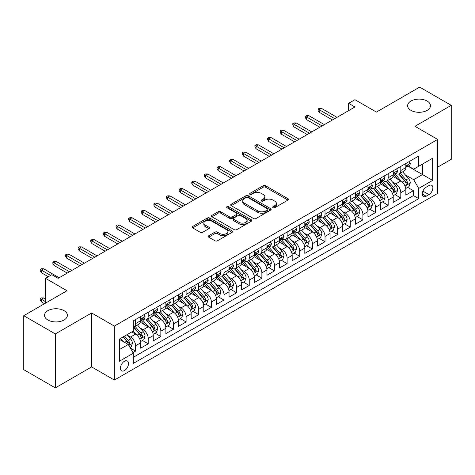 <?xml version="1.0" encoding="UTF-8"?>
<svg xmlns="http://www.w3.org/2000/svg" width="475" height="475" viewBox="0 0 475 475"><rect width="100%" height="100%" fill="white"/><g stroke="black" fill="none" stroke-linecap="round" stroke-linejoin="round"><path stroke-width="0.71" d="M273.024 207.7A1.229 0.707 0 0 0 274.758 207.7L287.933 200.094A1.752 1.009 0 0 0 288.444 199.381A1.752 1.009 0 0 0 287.933 198.663L265.614 185.778A1.752 1.009 0 0 0 263.138 185.778L249.969 193.384A1.229 0.707 0 0 0 249.607 193.883A1.229 0.707 0 0 0 249.969 194.388A1.229 0.707 0 0 0 251.703 194.388L253.407 193.402A5.611 3.236 0 0 1 261.339 193.402L263.197 194.477A5.611 3.236 0 0 1 264.842 196.769A5.611 3.236 0 0 1 263.197 199.055L261.493 200.04A1.229 0.707 0 0 0 261.137 200.539A1.229 0.707 0 0 0 261.493 201.044A1.229 0.707 0 0 0 263.233 201.044L264.937 200.058A5.611 3.236 0 0 1 272.87 200.058L274.728 201.133A5.611 3.236 0 0 1 276.373 203.425A5.611 3.236 0 0 1 274.728 205.711L273.024 206.696A1.229 0.707 0 0 0 272.662 207.195A1.229 0.707 0 0 0 273.024 207.7L273.024 206.696M64.036 310.668A11.43 6.597 0 0 0 51.579 309.237A11.43 6.597 0 0 0 44.525 315.335A11.43 6.597 0 0 0 47.874 320.002A11.43 6.597 0 0 0 60.331 321.433A11.43 6.597 0 0 0 67.385 315.335A11.43 6.597 0 0 0 64.036 310.668M427.126 101.038A11.43 6.597 0 0 0 414.669 99.607A11.43 6.597 0 0 0 407.615 105.705A11.43 6.597 0 0 0 410.964 110.372A11.43 6.597 0 0 0 423.421 111.803A11.43 6.597 0 0 0 430.475 105.705A11.43 6.597 0 0 0 427.126 101.038M124.468 370.571A5.718 3.301 120 0 0 128.202 365.53A5.718 3.301 120 0 0 127.324 360.952A5.718 3.301 120 0 0 124.468 361.238A5.718 3.301 120 0 0 120.733 366.272A5.718 3.301 120 0 0 121.612 370.85A5.718 3.301 120 0 0 124.468 370.571M208.715 235.737A1.752 1.009 0 0 0 208.204 236.455A1.752 1.009 0 0 0 208.715 237.167L214.979 240.783A1.752 1.009 0 0 0 217.455 240.783L232.085 232.334A1.752 1.009 0 0 0 232.596 231.622A1.752 1.009 0 0 0 232.085 230.903L209.772 218.025A1.752 1.009 0 0 0 207.29 218.025L192.666 226.468A1.752 1.009 0 0 0 192.149 227.187A1.752 1.009 0 0 0 192.666 227.899L200.224 232.263A1.752 1.009 0 0 0 202.706 232.263L208.964 228.653A1.752 1.009 0 0 0 209.481 227.935A1.752 1.009 0 0 0 208.964 227.222L205.218 225.055A4.691 2.707 0 0 1 203.84 223.137A4.691 2.707 0 0 1 206.738 220.638A4.691 2.707 0 0 1 211.85 221.225L226.539 229.704A4.691 2.707 0 0 1 227.911 231.622A4.691 2.707 0 0 1 225.013 234.122A4.691 2.707 0 0 1 219.907 233.534L217.455 232.121A1.752 1.009 0 0 0 214.979 232.121L208.715 235.737L208.715 237.167M437.671 167.141L451.25 159.297L451.25 105.343L419.674 87.115L376.42 112.088L354.95 99.691L348.638 103.336L354.95 106.982L58.164 278.332L51.852 274.687L45.535 278.332L45.535 303.121M55.326 333.931L55.326 387.885L91.633 366.926L91.633 312.966L55.326 333.931L23.75 315.703L67.005 290.73L45.535 278.332M91.633 312.966L114.362 326.093L437.671 139.43L437.671 193.384L114.362 380.048L114.362 326.093M451.25 105.343L414.942 126.302L437.671 139.43M253.531 218.524A1.752 1.009 0 0 0 256.007 218.524L270.637 210.081A1.752 1.009 0 0 0 271.154 209.362A1.752 1.009 0 0 0 270.637 208.65L248.324 195.765A1.752 1.009 0 0 0 245.842 195.765L231.218 204.208A1.752 1.009 0 0 0 230.702 204.927A1.752 1.009 0 0 0 231.218 205.639L253.531 218.524M227.43 207.967A1.229 0.707 0 0 1 228.677 208.139L228.677 206.678L251.358 219.777A1.752 1.009 0 0 1 251.875 220.489A1.752 1.009 0 0 1 251.358 221.208L236.734 229.651A1.752 1.009 0 0 1 234.252 229.651L211.939 216.772L211.939 215.341A1.752 1.009 0 0 0 211.428 216.054A1.752 1.009 0 0 0 211.939 216.772M211.939 215.341L218.203 211.725A1.752 1.009 0 0 1 220.679 211.725L229.728 216.95A1.752 1.009 0 0 0 232.21 216.95L236.36 214.552A1.752 1.009 0 0 0 236.877 213.833A1.752 1.009 0 0 0 236.36 213.121L226.937 207.682A1.229 0.707 0 0 1 226.581 207.177A1.229 0.707 0 0 1 227.341 206.524A1.229 0.707 0 0 1 228.677 206.678M55.326 387.885L23.75 369.657L23.75 315.703M132.964 352.616L135.583 351.102L130.34 348.074M127.359 335.196L130.53 337.03A7.143 4.127 60 0 1 135.583 345.776L140.636 342.861L140.636 348.187L148.212 343.811L142.464 340.492M139.988 327.904L143.159 329.739A7.143 4.127 60 0 1 148.212 338.485L153.265 335.57L153.265 340.896L160.841 336.52L155.093 333.201M152.618 320.613L155.788 322.448A7.143 4.127 60 0 1 160.841 331.194L165.894 328.278L165.894 333.598L173.47 329.228L167.723 325.909M165.247 313.322L168.417 315.157A7.143 4.127 60 0 1 173.47 323.902L178.523 320.987L178.523 326.307L186.099 321.937L180.352 318.618M177.876 306.031L181.046 307.865A7.143 4.127 60 0 1 186.099 316.611L191.152 313.696L191.152 319.016L198.728 314.646L192.981 311.327M190.505 298.739L193.675 300.568A7.143 4.127 60 0 1 198.728 309.32L203.781 306.405L203.781 311.725L211.357 307.355L205.61 304.036M203.134 291.448L206.304 293.277A7.143 4.127 60 0 1 211.357 302.029L216.41 299.113L216.41 304.433L223.986 300.063L218.239 296.744M215.763 284.157L218.933 285.986A7.143 4.127 60 0 1 223.986 294.738L229.039 291.822L229.039 297.142L236.615 292.772L230.868 289.453M228.392 276.866L231.562 278.694A7.143 4.127 60 0 1 236.615 287.446L241.668 284.531L241.668 289.851L249.244 285.475L243.497 282.162M241.021 269.574L244.192 271.403A7.143 4.127 60 0 1 249.244 280.155L254.297 277.24L254.297 282.56L261.873 278.184L256.126 274.871M253.65 262.283L256.821 264.112A7.143 4.127 60 0 1 261.873 272.864L266.926 269.948L266.926 275.268L274.502 270.892L268.755 267.579M266.279 254.992L269.45 256.821A7.143 4.127 60 0 1 274.502 265.572L279.555 262.657L279.555 267.977L287.132 263.601L281.384 260.288M278.908 247.701L282.079 249.529A7.143 4.127 60 0 1 287.132 258.281L292.184 255.366L292.184 260.686L299.761 256.31L294.013 252.997M291.537 240.409L294.708 242.238A7.143 4.127 60 0 1 299.761 250.99L304.813 248.075L304.813 253.395L312.39 249.019L306.642 245.706M304.166 233.118L307.337 234.947A7.143 4.127 60 0 1 312.39 243.699L317.442 240.783L317.442 246.103L325.019 241.727L319.277 238.414M316.795 225.827L319.972 227.656A7.143 4.127 60 0 1 325.019 236.408L330.072 233.492L330.072 238.812L337.648 234.436L331.906 231.123M329.424 218.536L332.601 220.364A7.143 4.127 60 0 1 337.648 229.116L342.701 226.201L342.701 231.521L350.277 227.145L344.535 223.826M342.059 211.244L345.23 213.073A7.143 4.127 60 0 1 350.277 221.825L355.33 218.91L355.33 224.23L362.906 219.854L357.164 216.535M354.688 203.953L357.859 205.782A7.143 4.127 60 0 1 362.906 214.534L367.959 211.618L367.959 216.938L375.535 212.562L369.793 209.243M367.317 196.662L370.488 198.491A7.143 4.127 60 0 1 375.535 207.243L380.588 204.321L380.588 209.647L388.164 205.271L382.423 201.952M379.947 189.371L383.117 191.199A7.143 4.127 60 0 1 388.164 199.951L393.217 197.03L393.217 202.356L400.799 197.98L400.799 192.66A7.143 4.127 -120 0 0 395.746 183.908L392.576 182.079M395.052 194.661L400.799 197.98M140.636 342.861A7.143 4.127 -120 0 0 135.583 334.109L131.795 331.924M153.265 335.57A7.143 4.127 -120 0 0 148.212 326.818L140.398 322.311M165.894 328.278A7.143 4.127 -120 0 0 160.841 319.527L153.033 315.02M178.523 320.987A7.143 4.127 -120 0 0 173.47 312.235L165.662 307.729M191.152 313.696A7.143 4.127 -120 0 0 186.099 304.944L178.291 300.438M203.781 306.405A7.143 4.127 -120 0 0 198.728 297.653L190.92 293.146M216.41 299.113A7.143 4.127 -120 0 0 211.357 290.362L203.549 285.855M229.039 291.822A7.143 4.127 -120 0 0 223.986 283.07L216.178 278.564M241.668 284.531A7.143 4.127 -120 0 0 236.615 275.779L228.808 271.272M254.297 277.24A7.143 4.127 -120 0 0 249.244 268.488L241.437 263.981M266.926 269.948A7.143 4.127 -120 0 0 261.873 261.197L254.066 256.69M279.555 262.657A7.143 4.127 -120 0 0 274.502 253.905L266.695 249.399M292.184 255.366A7.143 4.127 -120 0 0 287.132 246.614L279.324 242.107M304.813 248.075A7.143 4.127 -120 0 0 299.761 239.323L291.953 234.816M317.442 240.783A7.143 4.127 -120 0 0 312.39 232.032L304.582 227.525M330.072 233.492A7.143 4.127 -120 0 0 325.019 224.74L317.211 220.234M342.701 226.201A7.143 4.127 -120 0 0 337.648 217.449L329.84 212.937M355.33 218.91A7.143 4.127 -120 0 0 350.277 210.158L342.469 205.645M367.959 211.618A7.143 4.127 -120 0 0 362.906 202.867L355.098 198.354M380.588 204.321A7.143 4.127 -120 0 0 375.535 195.575L367.727 191.063M393.217 197.03A7.143 4.127 -120 0 0 388.164 188.284L380.356 183.772M428.961 185.583L426.182 187.192A5.54 3.194 120 0 0 422.566 192.066A5.54 3.194 120 0 0 423.415 196.507A5.54 3.194 120 0 0 426.182 196.228L428.961 194.625A5.54 3.194 120 0 0 432.577 189.751A5.54 3.194 120 0 0 431.728 185.309A5.54 3.194 120 0 0 428.961 185.583M119.415 349.57L128.256 344.464L133.309 353.216L133.309 363.423L418.73 198.639L418.73 188.427L413.678 179.681L405.205 174.788M133.309 353.216L119.415 361.238L119.415 339.067L133.309 331.051L133.309 320.839L418.73 156.055L418.73 166.262L432.624 158.24L432.624 180.411L418.73 188.427M143.094 319.2L143.159 319.236A7.143 4.127 60 0 0 146.733 319.592L151.786 316.677A7.143 4.127 -120 0 0 153.265 313.405L153.265 309.32M155.723 311.909L155.788 311.944A7.143 4.127 60 0 0 159.362 312.301L164.415 309.385A7.143 4.127 -120 0 0 165.894 306.114L165.894 302.029M168.352 304.617L168.417 304.653A7.143 4.127 60 0 0 171.992 305.009L177.044 302.094A7.143 4.127 -120 0 0 178.523 298.822L178.523 294.738M180.981 297.326L181.046 297.362A7.143 4.127 60 0 0 184.621 297.718L189.673 294.797A7.143 4.127 -120 0 0 191.152 291.531L191.152 287.446M193.61 290.035L193.675 290.071A7.143 4.127 60 0 0 197.25 290.427L202.303 287.506A7.143 4.127 -120 0 0 203.781 284.24L203.781 280.155M206.239 282.744L206.304 282.779A7.143 4.127 60 0 0 209.879 283.136L214.932 280.214A7.143 4.127 -120 0 0 216.41 276.949L216.41 272.864M218.868 275.452L218.933 275.488A7.143 4.127 60 0 0 222.508 275.844L227.561 272.923A7.143 4.127 -120 0 0 229.039 269.658L229.039 265.572M231.497 268.161L231.562 268.197A7.143 4.127 60 0 0 235.137 268.553L240.19 265.632A7.143 4.127 -120 0 0 241.668 262.366L241.668 258.281M244.126 260.87L244.192 260.906A7.143 4.127 60 0 0 247.766 261.262L252.819 258.341A7.143 4.127 -120 0 0 254.297 255.075L254.297 250.99M256.755 253.579L256.821 253.614A7.143 4.127 60 0 0 260.395 253.971L265.448 251.049A7.143 4.127 -120 0 0 266.926 247.778L266.926 243.699M269.384 246.282L269.45 246.323A7.143 4.127 60 0 0 273.024 246.673L278.077 243.758A7.143 4.127 -120 0 0 279.555 240.487L279.555 236.408M282.013 238.99L282.079 239.032A7.143 4.127 60 0 0 285.653 239.382L290.706 236.467A7.143 4.127 -120 0 0 292.184 233.195L292.184 229.116M294.642 231.699L294.708 231.741A7.143 4.127 60 0 0 298.282 232.091L303.335 229.176A7.143 4.127 -120 0 0 304.813 225.904L304.813 221.825M307.272 224.408L307.337 224.449A7.143 4.127 60 0 0 310.911 224.8L315.964 221.884A7.143 4.127 -120 0 0 317.442 218.613L317.442 214.534M319.901 217.117L319.972 217.158A7.143 4.127 60 0 0 323.54 217.508L328.593 214.593A7.143 4.127 -120 0 0 330.072 211.322L330.072 207.243M332.53 209.825L332.601 209.867A7.143 4.127 60 0 0 336.169 210.217L341.222 207.302A7.143 4.127 -120 0 0 342.701 204.03L342.701 199.951M345.159 202.534L345.23 202.576A7.143 4.127 60 0 0 348.798 202.926L353.851 200.011A7.143 4.127 -120 0 0 355.33 196.739L355.33 192.66M357.788 195.243L357.859 195.284A7.143 4.127 60 0 0 361.428 195.635L366.48 192.719A7.143 4.127 -120 0 0 367.959 189.448L367.959 185.369M370.423 187.952L370.488 187.993A7.143 4.127 60 0 0 374.057 188.343L379.109 185.428A7.143 4.127 -120 0 0 380.588 182.157L380.588 178.078M383.052 180.66L383.117 180.702A7.143 4.127 60 0 0 386.686 181.052L391.738 178.137A7.143 4.127 -120 0 0 393.217 174.865L393.217 170.78M133.309 357.301L413.428 195.575L413.428 190.689L405.846 195.065L405.846 189.739A7.143 4.127 -120 0 0 400.799 180.993L392.985 176.48M395.681 173.369L395.746 173.411A7.143 4.127 -120 0 0 399.315 173.761A7.143 4.127 -120 0 0 400.799 170.489L400.799 166.41M399.315 173.761L404.367 170.846A7.143 4.127 -120 0 0 405.846 167.574L405.846 163.489M135.583 319.527L135.583 323.612A7.143 4.127 60 0 1 134.104 326.883A7.143 4.127 60 0 1 133.309 327.168M134.104 326.883L139.151 323.968A7.143 4.127 -120 0 0 140.636 320.696L140.636 316.611M148.212 312.235L148.212 316.32A7.143 4.127 60 0 1 146.733 319.592M160.841 304.944L160.841 309.029A7.143 4.127 60 0 1 159.362 312.301M173.47 297.653L173.47 301.738A7.143 4.127 60 0 1 171.992 305.009M186.099 290.362L186.099 294.447A7.143 4.127 60 0 1 184.621 297.718M198.728 283.07L198.728 287.155A7.143 4.127 60 0 1 197.25 290.427M211.357 275.779L211.357 279.864A7.143 4.127 60 0 1 209.879 283.136M223.986 268.488L223.986 272.573A7.143 4.127 60 0 1 222.508 275.844M236.615 261.197L236.615 265.282A7.143 4.127 60 0 1 235.137 268.553M249.244 253.905L249.244 257.99A7.143 4.127 60 0 1 247.766 261.262M261.873 246.614L261.873 250.699A7.143 4.127 60 0 1 260.395 253.971M274.502 239.323L274.502 243.408A7.143 4.127 60 0 1 273.024 246.673M287.132 232.032L287.132 236.117A7.143 4.127 60 0 1 285.653 239.382M299.761 224.74L299.761 228.825A7.143 4.127 60 0 1 298.282 232.091M312.39 217.449L312.39 221.534A7.143 4.127 60 0 1 310.911 224.8M325.019 210.158L325.019 214.243A7.143 4.127 60 0 1 323.54 217.508M337.648 202.867L337.648 206.952A7.143 4.127 60 0 1 336.169 210.217M350.277 195.575L350.277 199.654A7.143 4.127 60 0 1 348.798 202.926M362.906 188.284L362.906 192.363A7.143 4.127 60 0 1 361.428 195.635M375.535 180.993L375.535 185.072A7.143 4.127 60 0 1 374.057 188.343M388.164 173.702L388.164 177.781A7.143 4.127 60 0 1 386.686 181.052M388.164 199.951L388.164 205.271M375.535 207.243L375.535 212.562M362.906 214.534L362.906 219.854M350.277 221.825L350.277 227.145M337.648 229.116L337.648 234.436M325.019 236.408L325.019 241.727M312.39 243.699L312.39 249.019M299.761 250.99L299.761 256.31M287.132 258.281L287.132 263.601M274.502 265.572L274.502 270.892M261.873 272.864L261.873 278.184M249.244 280.155L249.244 285.475M236.615 287.446L236.615 292.772M223.986 294.738L223.986 300.063M211.357 302.029L211.357 307.355M198.728 309.32L198.728 314.646M186.099 316.611L186.099 321.937M173.47 323.902L173.47 329.228M160.841 331.194L160.841 336.52M148.212 338.485L148.212 343.811M135.583 345.776L135.583 351.102M128.256 344.464L119.415 339.364M413.678 179.681L422.518 174.574L422.518 164.077L432.624 158.24M408.055 166.226L432.624 180.411M408.31 166.078L413.678 169.177L418.73 166.262M91.633 366.926L114.362 380.048M348.638 103.336L348.638 110.627M407.681 187.37L413.428 190.689M413.428 195.575L418.73 198.639M273.517 207.872L274.728 207.171A5.611 3.236 0 0 0 276.373 204.879L276.373 203.425M264.842 196.769L264.842 198.223A5.611 3.236 0 0 1 263.197 200.515L261.986 201.216M287.909 200.106L265.614 187.239A1.752 1.009 0 0 0 263.138 187.239L250.456 194.56M270.613 210.092L248.324 197.22A1.752 1.009 0 0 0 245.842 197.22L231.242 205.657M267.538 209.861A1.229 0.707 0 0 0 267.9 209.362A1.229 0.707 0 0 0 267.538 208.863L247.95 197.553A1.229 0.707 0 0 0 246.216 197.553L244.417 198.592A5.611 3.236 0 0 0 242.778 200.883A5.611 3.236 0 0 0 244.417 203.169L257.806 210.9A5.611 3.236 0 0 0 265.739 210.9L267.538 209.861L267.538 211.322A1.229 0.707 0 0 0 267.9 210.823L267.9 209.362M242.778 200.883L242.778 202.338A5.611 3.236 0 0 0 244.417 204.63L244.417 203.169M267.538 211.322L265.739 212.361A5.611 3.236 0 0 1 257.806 212.361L244.417 204.63M211.963 216.784L218.203 213.18L218.203 211.725M236.877 213.833L236.877 215.294A1.752 1.009 0 0 1 236.36 216.012L232.21 218.405A1.752 1.009 0 0 1 229.728 218.405L220.679 213.18A1.752 1.009 0 0 0 218.203 213.18M228.677 208.139L251.34 221.219M239.121 222.371A4.691 2.707 0 0 0 244.227 222.959A4.691 2.707 0 0 0 247.125 220.453A4.691 2.707 0 0 0 245.753 218.542L240.576 215.555A1.752 1.009 0 0 0 238.094 215.555L233.943 217.954A1.752 1.009 0 0 0 233.433 218.666A1.752 1.009 0 0 0 233.943 219.385L239.121 222.371L239.121 223.832A4.691 2.707 0 0 0 244.227 224.414A4.691 2.707 0 0 0 247.125 221.914L247.125 220.453M233.433 218.666L233.433 220.127A1.752 1.009 0 0 0 233.943 220.839L233.943 219.385M239.121 223.832L233.943 220.839M227.911 231.622L227.911 233.077A4.691 2.707 0 0 1 225.013 235.582A4.691 2.707 0 0 1 219.907 234.994L217.455 233.581A1.752 1.009 0 0 0 214.979 233.581L208.739 237.179M203.84 223.137L203.84 224.598A4.691 2.707 0 0 0 205.218 226.516L205.218 225.055M208.941 228.665L205.218 226.516M232.061 232.352L209.772 219.48A1.752 1.009 0 0 0 207.29 219.48L192.69 227.911M405.739 188.492L409.005 186.604L410.269 182.958A4.732 2.731 -120 0 0 408.423 178.517L402.652 171.837M401.5 181.456L394.903 173.82M397.747 179.229L393.918 174.8A11.341 6.549 -120 0 0 393.567 174.402M398.673 174.016L404.51 180.779A4.732 2.731 60 0 1 406.196 184.039L406.541 184.597L407.182 184.508L407.71 183.16A4.732 2.731 -120 0 0 406.024 179.9L400.253 173.221M399.018 173.909L405.288 181.171A2.411 1.389 60 0 1 405.893 182.115L407.71 183.16M409.195 161.559L410.269 163.418A4.732 2.731 60 0 1 409.29 165.514L406.891 166.897A4.732 2.731 -120 0 0 407.71 165.811L407.615 165.389M406.006 167.123L406.024 167.117A4.732 2.731 -120 0 0 406.891 166.897M407.099 165.454L407.71 165.811C407.413 165.092 406.909 165.389 406.196 166.683A4.732 2.731 60 0 1 405.846 167.354M334.744 118.649L319.212 109.683L319.212 112.308L318.072 110.485L318.072 109.024L319.212 109.683L321.486 108.371L337.018 117.337M319.212 112.308L332.47 119.961M318.072 109.024L319.337 108.294L321.486 108.371M393.11 195.783L396.376 193.895L397.64 190.249A4.732 2.731 -120 0 0 395.794 185.808L390.022 179.128M388.871 188.747L382.274 181.112M385.118 186.521L381.288 182.091A11.341 6.549 -120 0 0 380.938 181.693M386.044 181.308L391.881 188.07A4.732 2.731 60 0 1 393.567 191.33L393.912 191.888L394.553 191.799L395.081 190.451A4.732 2.731 -120 0 0 393.395 187.192L387.624 180.512M386.389 181.201L392.659 188.462A2.411 1.389 60 0 1 393.264 189.406L395.081 190.451M380.481 203.074L383.747 201.186L385.011 197.541A4.732 2.731 -120 0 0 383.165 193.099L377.393 186.42M376.242 196.038L369.645 188.403M372.489 193.812L368.659 189.382A11.341 6.549 -120 0 0 368.309 188.985M373.415 188.605L379.252 195.362A4.732 2.731 60 0 1 380.938 198.621L381.282 199.179L381.924 199.09L382.452 197.743A4.732 2.731 -120 0 0 380.766 194.483L374.995 187.803M373.76 188.492L380.03 195.753A2.411 1.389 60 0 1 380.635 196.697L382.452 197.743M367.852 210.366L371.117 208.477L372.382 204.832A4.732 2.731 -120 0 0 370.536 200.391L364.764 193.711M363.613 203.33L357.016 195.694M359.86 201.103L356.03 196.674A11.341 6.549 -120 0 0 355.68 196.276M360.786 195.896L366.623 202.653A4.732 2.731 60 0 1 368.309 205.912L368.653 206.471L369.295 206.382L369.823 205.034A4.732 2.731 -120 0 0 368.137 201.774L362.366 195.094M361.131 195.783L367.401 203.045A2.411 1.389 60 0 1 368.006 203.989L369.823 205.034M355.223 217.657L358.488 215.775L359.753 212.123A4.732 2.731 -120 0 0 357.907 207.682L352.135 201.002M350.983 210.621L344.387 202.985M347.231 208.394L343.401 203.965A11.341 6.549 -120 0 0 343.051 203.567M348.157 203.187L353.994 209.944A4.732 2.731 60 0 1 355.68 213.204L356.024 213.762L356.666 213.673L357.194 212.325A4.732 2.731 -120 0 0 355.508 209.065L349.737 202.386M348.502 203.074L354.772 210.336A2.411 1.389 60 0 1 355.377 211.28L357.194 212.325M396.566 168.851L397.64 170.709A4.732 2.731 60 0 1 396.661 172.805L394.262 174.188A4.732 2.731 -120 0 0 395.081 173.102L394.986 172.68M393.377 174.414L393.395 174.414A4.732 2.731 -120 0 0 394.262 174.188M394.47 172.746L395.081 173.102C394.784 172.383 394.28 172.68 393.567 173.975A4.732 2.731 60 0 1 393.217 174.646M322.115 125.94L306.583 116.975L306.583 119.599L305.443 117.776L305.443 116.316L306.583 116.975L308.857 115.663L324.389 124.628M306.583 119.599L319.841 127.252M305.443 116.316L306.707 115.585L308.857 115.663M383.937 176.142L385.011 178A4.732 2.731 60 0 1 384.032 180.096L381.627 181.48A4.732 2.731 -120 0 0 382.452 180.393L382.357 179.972M380.748 181.705L380.766 181.705A4.732 2.731 -120 0 0 381.627 181.48M381.841 180.037L382.452 180.393C382.155 179.681 381.651 179.972 380.938 181.266A4.732 2.731 60 0 1 380.588 181.937M309.486 133.232L293.954 124.266L293.954 126.89L292.814 125.067L292.814 123.607L293.954 124.266L296.228 122.954L311.76 131.919M293.954 126.89L307.212 134.544M292.814 123.607L294.078 122.877L296.228 122.954M371.308 183.433L372.382 185.292A4.732 2.731 60 0 1 371.402 187.388L368.998 188.771A4.732 2.731 -120 0 0 369.823 187.684L369.722 187.263M368.119 188.997L368.137 188.997A4.732 2.731 -120 0 0 368.998 188.771M369.212 187.328L369.823 187.684C369.526 186.972 369.022 187.263 368.309 188.557A4.732 2.731 60 0 1 367.959 189.228M296.857 140.523L281.325 131.557L281.325 134.182L280.185 132.359L280.185 130.898L281.325 131.557L283.599 130.245L299.131 139.211M281.325 134.182L294.583 141.835M280.185 130.898L281.449 130.168L283.599 130.245M358.678 190.724L359.753 192.583A4.732 2.731 60 0 1 358.773 194.679L356.369 196.062A4.732 2.731 -120 0 0 357.194 194.976L357.093 194.554M355.49 196.288L355.508 196.288A4.732 2.731 -120 0 0 356.369 196.062M356.582 194.619L357.194 194.976C356.897 194.263 356.392 194.554 355.68 195.848A4.732 2.731 60 0 1 355.33 196.519M284.228 147.814L268.696 138.848L268.696 141.473L267.556 139.65L267.556 138.189L268.696 138.848L270.97 137.536L286.502 146.502M268.696 141.473L281.954 149.126M267.556 138.189L268.82 137.459L270.97 137.536M342.594 224.948L345.859 223.066L347.124 219.414A4.732 2.731 -120 0 0 345.277 214.973L339.506 208.293M338.354 217.912L331.758 210.277M334.596 215.686L330.772 211.256A11.341 6.549 -120 0 0 330.422 210.858M335.528 210.478L341.365 217.235A4.732 2.731 60 0 1 343.051 220.495L343.395 221.053L344.037 220.964L344.565 219.616A4.732 2.731 -120 0 0 342.879 216.357L337.108 209.677M335.872 210.366L342.142 217.627A2.411 1.389 60 0 1 342.748 218.571L344.565 219.616M346.049 198.016L347.124 199.874A4.732 2.731 60 0 1 346.144 201.97L343.74 203.353A4.732 2.731 -120 0 0 344.565 202.267L344.464 201.845M342.861 203.579L342.879 203.579A4.732 2.731 -120 0 0 343.74 203.353M343.953 201.911L344.565 202.267C344.268 201.554 343.763 201.845 343.051 203.14A4.732 2.731 60 0 1 342.701 203.811M271.599 155.105L256.067 146.14L256.067 148.764L254.927 146.941L254.927 145.481L256.067 146.14L258.341 144.827L273.873 153.793M256.067 148.764L269.325 156.417M254.927 145.481L256.191 144.75L258.341 144.827M329.965 232.239L333.23 230.357L334.489 226.706A4.732 2.731 -120 0 0 332.648 222.264L326.877 215.585M325.725 225.203L319.129 217.568M321.967 222.977L318.143 218.547A11.341 6.549 -120 0 0 317.793 218.15M322.899 217.77L328.736 224.527A4.732 2.731 60 0 1 330.422 227.786L330.766 228.344L331.407 228.255L331.936 226.908A4.732 2.731 -120 0 0 330.25 223.648L324.478 216.968M323.243 217.657L329.513 224.918A2.411 1.389 60 0 1 330.119 225.862L331.936 226.908M333.42 205.307L334.489 207.165A4.732 2.731 60 0 1 333.515 209.261L331.111 210.645A4.732 2.731 -120 0 0 331.936 209.558L331.835 209.137M330.232 210.87L330.25 210.87A4.732 2.731 -120 0 0 331.111 210.645M331.324 209.202L331.936 209.558C331.639 208.846 331.134 209.137 330.422 210.431A4.732 2.731 60 0 1 330.072 211.108M258.97 162.397L243.438 153.431L243.438 156.055L242.297 154.232L242.297 152.772L243.438 153.431L245.712 152.119L261.244 161.084M243.438 156.055L256.696 163.709M242.297 152.772L243.562 152.042L245.712 152.119M317.336 239.531L320.601 237.648L321.86 234.003A4.732 2.731 -120 0 0 320.019 229.556L314.248 222.876M313.096 232.495L306.5 224.859M309.338 230.268L305.514 225.839A11.341 6.549 -120 0 0 305.164 225.441M310.27 225.061L316.107 231.818A4.732 2.731 60 0 1 317.793 235.078L318.137 235.636L318.778 235.547L319.307 234.205A4.732 2.731 -120 0 0 317.621 230.939L311.849 224.259M310.614 224.948L316.884 232.21A2.411 1.389 60 0 1 317.49 233.154L319.307 234.205M320.791 212.598L321.86 214.457A4.732 2.731 60 0 1 320.88 216.553L318.482 217.936A4.732 2.731 -120 0 0 319.307 216.849L319.206 216.428M317.603 218.162L317.621 218.162A4.732 2.731 -120 0 0 318.482 217.936M318.695 216.493L319.307 216.849C319.01 216.137 318.505 216.428 317.793 217.722A4.732 2.731 60 0 1 317.442 218.399M246.341 169.688L230.808 160.722L230.808 163.347L229.668 161.524L229.668 160.063L230.808 160.722L233.083 159.41L248.615 168.376M230.808 163.347L244.067 171M229.668 160.063L230.933 159.333L233.083 159.41M304.707 246.822L307.972 244.94L309.231 241.294A4.732 2.731 -120 0 0 307.39 236.847L301.619 230.167M300.461 239.786L293.871 232.15M296.709 237.559L292.885 233.13A11.341 6.549 -120 0 0 292.535 232.732M297.641 232.352L303.478 239.109A4.732 2.731 60 0 1 305.164 242.369L305.508 242.927L306.149 242.838L306.678 241.496A4.732 2.731 -120 0 0 304.992 238.23L299.22 231.551M297.979 232.239L304.255 239.501A2.411 1.389 60 0 1 304.861 240.445L306.678 241.496M308.162 219.889L309.231 221.748A4.732 2.731 60 0 1 308.251 223.844L305.853 225.227A4.732 2.731 -120 0 0 306.678 224.141L306.577 223.719M304.974 225.453L304.992 225.453A4.732 2.731 -120 0 0 305.853 225.227M306.066 223.784L306.678 224.141C306.381 223.428 305.876 223.719 305.164 225.013A4.732 2.731 60 0 1 304.813 225.69M233.712 176.979L218.179 168.013L218.179 170.638L217.039 168.815L217.039 167.354L218.179 168.013L220.453 166.701L235.986 175.667M218.179 170.638L231.438 178.291M217.039 167.354L218.304 166.63L220.453 166.701M292.077 254.113L295.343 252.231L296.602 248.585A4.732 2.731 -120 0 0 294.761 244.138L288.99 237.458M287.832 247.077L281.242 239.442M284.08 244.851L280.256 240.421A11.341 6.549 -120 0 0 279.9 240.023M285.012 239.643L290.848 246.4A4.732 2.731 60 0 1 292.535 249.66L292.879 250.218L293.52 250.129L294.049 248.787A4.732 2.731 -120 0 0 292.363 245.522L286.591 238.842M285.35 239.531L291.626 246.792A2.411 1.389 60 0 1 292.232 247.736L294.049 248.787M295.533 227.181L296.602 229.039A4.732 2.731 60 0 1 295.622 231.135L293.223 232.518A4.732 2.731 -120 0 0 294.049 231.432L293.948 231.01M292.345 232.744L292.363 232.744A4.732 2.731 -120 0 0 293.223 232.518M293.437 231.076L294.049 231.432C293.752 230.719 293.247 231.01 292.535 232.305A4.732 2.731 60 0 1 292.184 232.982M221.083 184.27L205.55 175.305L205.55 177.929L204.41 176.106L204.41 174.646L205.55 175.305L207.818 173.993L223.357 182.958M205.55 177.929L218.809 185.583M204.41 174.646L205.675 173.921L207.818 173.993M279.448 261.404L282.714 259.522L283.973 255.877A4.732 2.731 -120 0 0 282.132 251.429L276.361 244.75M275.203 254.368L268.613 246.733M271.451 252.142L267.627 247.713A11.341 6.549 -120 0 0 267.271 247.321M272.383 246.935L278.219 253.692A4.732 2.731 60 0 1 279.906 256.951L280.25 257.509L280.885 257.42L281.42 256.078A4.732 2.731 -120 0 0 279.733 252.813L273.962 246.133M272.721 246.822L278.997 254.083A2.411 1.389 60 0 1 279.603 255.027L281.42 256.078M282.904 234.472L283.973 236.33A4.732 2.731 60 0 1 282.993 238.426L280.594 239.81A4.732 2.731 -120 0 0 281.42 238.723L281.319 238.302M279.716 240.035L279.733 240.035A4.732 2.731 -120 0 0 280.594 239.81M280.808 238.367L281.42 238.723C281.123 238.011 280.618 238.302 279.906 239.596A4.732 2.731 60 0 1 279.555 240.273M208.454 191.562L192.921 182.596L192.921 185.22L191.781 183.398L191.781 181.937L192.921 182.596L195.189 181.284L210.728 190.249M192.921 185.22L206.18 192.874M191.781 181.937L193.046 181.213L195.189 181.284M266.819 268.696L270.085 266.813L271.344 263.168A4.732 2.731 -120 0 0 269.503 258.721L263.732 252.041M262.574 261.66L255.983 254.024M258.822 259.433L254.998 255.004A11.341 6.549 -120 0 0 254.642 254.612M259.754 254.226L265.59 260.983A4.732 2.731 60 0 1 267.277 264.243L267.621 264.801L268.256 264.712L268.791 263.37A4.732 2.731 -120 0 0 267.104 260.104L261.333 253.424M260.092 254.113L266.368 261.375A2.411 1.389 60 0 1 266.974 262.319L268.791 263.37M270.275 241.763L271.344 243.622A4.732 2.731 60 0 1 270.364 245.717L267.965 247.101A4.732 2.731 -120 0 0 268.791 246.014L268.69 245.593M267.087 247.327L267.104 247.327A4.732 2.731 -120 0 0 267.965 247.101M268.179 245.658L268.791 246.014C268.494 245.302 267.989 245.593 267.277 246.887A4.732 2.731 60 0 1 266.926 247.564M195.825 198.853L180.292 189.887L180.292 192.512L179.152 190.689L179.152 189.228L180.292 189.887L182.56 188.575L198.099 197.541M180.292 192.512L193.551 200.165M179.152 189.228L180.417 188.504L182.56 188.575M254.19 275.987L257.456 274.105L258.715 270.459A4.732 2.731 -120 0 0 256.874 266.012L251.103 259.332M249.945 268.951L243.354 261.315M246.192 266.724L242.369 262.295A11.341 6.549 -120 0 0 242.013 261.903M247.125 261.517L252.961 268.274A4.732 2.731 60 0 1 254.648 271.534L254.992 272.098L255.627 272.003L256.162 270.661A4.732 2.731 -120 0 0 254.475 267.401L248.704 260.716M247.463 261.404L253.739 268.666A2.411 1.389 60 0 1 254.345 269.61L256.162 270.661M257.646 249.054L258.715 250.913A4.732 2.731 60 0 1 257.735 253.009L255.336 254.398A4.732 2.731 -120 0 0 256.162 253.306L256.061 252.884M254.458 254.618L254.475 254.618A4.732 2.731 -120 0 0 255.336 254.398M255.55 252.949L256.162 253.306C255.865 252.593 255.36 252.884 254.648 254.178A4.732 2.731 60 0 1 254.297 254.855M183.196 206.144L167.663 197.178L167.663 199.803L166.523 197.98L166.523 196.519L167.663 197.178L169.931 195.866L185.47 204.832M167.663 199.803L180.922 207.456M166.523 196.519L167.788 195.795L169.931 195.866M241.561 283.278L244.827 281.396L246.086 277.75A4.732 2.731 -120 0 0 244.245 273.303L238.474 266.623M237.316 276.242L230.725 268.607M233.563 274.016L229.74 269.586A11.341 6.549 -120 0 0 229.383 269.194M234.496 268.808L240.326 275.565A4.732 2.731 60 0 1 242.018 278.825L242.363 279.389L242.998 279.294L243.533 277.952A4.732 2.731 -120 0 0 241.846 274.692L236.075 268.007M234.834 268.696L241.11 275.957A2.411 1.389 60 0 1 241.716 276.901L243.533 277.952M245.017 256.346L246.086 258.21A4.732 2.731 60 0 1 245.106 260.3L242.707 261.689A4.732 2.731 -120 0 0 243.533 260.597L243.432 260.175M241.828 261.909L241.846 261.909A4.732 2.731 -120 0 0 242.707 261.689M242.921 260.247L243.533 260.597C243.236 259.884 242.731 260.175 242.018 261.47A4.732 2.731 60 0 1 241.668 262.147M170.567 213.435L155.028 204.47L155.028 207.094L153.894 205.271L153.894 203.811L155.028 204.47L157.302 203.158L172.841 212.123M155.028 207.094L168.292 214.748M153.894 203.811L155.159 203.086L157.302 203.158M228.932 290.569L232.198 288.687L233.457 285.042A4.732 2.731 -120 0 0 231.616 280.594L225.845 273.915M224.687 283.533L218.096 275.898M220.934 281.313L217.111 276.877A11.341 6.549 -120 0 0 216.754 276.486M221.861 276.1L227.697 282.857A4.732 2.731 60 0 1 229.389 286.116L229.734 286.68L230.369 286.585L230.903 285.243A4.732 2.731 -120 0 0 229.217 281.984L223.446 275.298M222.205 275.987L228.481 283.248A2.411 1.389 60 0 1 229.087 284.192L230.903 285.243M232.388 263.637L233.457 265.501A4.732 2.731 60 0 1 232.477 267.591L230.078 268.981A4.732 2.731 -120 0 0 230.903 267.888L230.803 267.467M229.199 269.2L229.217 269.2A4.732 2.731 -120 0 0 230.078 268.981M230.292 267.538L230.903 267.888C230.607 267.176 230.102 267.467 229.389 268.761A4.732 2.731 60 0 1 229.039 269.438M157.938 220.727L142.399 211.761L142.399 214.385L141.265 212.562L141.265 211.102L142.399 211.761L144.673 210.449L160.212 219.414M142.399 214.385L155.663 222.045M141.265 211.102L142.53 210.377L144.673 210.449M216.303 297.861L219.569 295.978L220.828 292.333A4.732 2.731 -120 0 0 218.987 287.886L213.216 281.206M212.058 290.825L205.467 283.189M208.305 288.604L204.482 284.169A11.341 6.549 -120 0 0 204.125 283.777M209.232 283.391L215.068 290.148A4.732 2.731 60 0 1 216.76 293.408L217.105 293.972L217.74 293.877L218.274 292.535A4.732 2.731 -120 0 0 216.588 289.275L210.817 282.589M209.576 283.278L215.846 290.54A2.411 1.389 60 0 1 216.458 291.484L218.274 292.535M219.759 270.928L220.828 272.793A4.732 2.731 60 0 1 219.848 274.882L217.449 276.272A4.732 2.731 -120 0 0 218.274 275.179L218.173 274.758M216.564 276.492L216.588 276.492A4.732 2.731 -120 0 0 217.449 276.272M217.663 274.829L218.274 275.179C217.977 274.467 217.473 274.758 216.76 276.052A4.732 2.731 60 0 1 216.41 276.729M145.308 228.024L129.77 219.052L129.77 221.677L128.636 219.854L128.636 218.399L129.77 219.052L132.044 217.74L147.583 226.706M129.77 221.677L143.034 229.336M128.636 218.399L129.901 217.669L132.044 217.74M203.674 305.152L206.94 303.27L208.198 299.624A4.732 2.731 -120 0 0 206.358 295.177L200.587 288.497M199.429 298.116L192.832 290.48M195.676 295.895L191.847 291.46A11.341 6.549 -120 0 0 191.496 291.068M196.602 290.682L202.439 297.439A4.732 2.731 60 0 1 204.131 300.699L204.476 301.263L205.111 301.168L205.645 299.826A4.732 2.731 -120 0 0 203.959 296.566L198.188 289.881M196.947 290.569L203.217 297.831A2.411 1.389 60 0 1 203.828 298.775L205.645 299.826M207.124 278.225L208.198 280.084A4.732 2.731 60 0 1 207.219 282.174L204.82 283.563A4.732 2.731 -120 0 0 205.645 282.471L205.544 282.049M203.935 283.783L203.959 283.783A4.732 2.731 -120 0 0 204.82 283.563M205.034 282.12L205.645 282.471C205.348 281.758 204.844 282.049 204.131 283.343A4.732 2.731 60 0 1 203.781 284.02M132.679 235.315L117.141 226.343L117.141 228.968L116.007 227.145L116.007 225.69L117.141 226.343L119.415 225.031L134.947 233.997M117.141 228.968L130.405 236.627M116.007 225.69L117.272 224.96L119.415 225.031M191.045 312.443L194.311 310.561L195.569 306.915A4.732 2.731 -120 0 0 193.729 302.468L187.958 295.788M186.8 305.407L180.203 297.772M183.047 303.187L179.217 298.751A11.341 6.549 -120 0 0 178.867 298.359M183.973 297.973L189.81 304.73A4.732 2.731 60 0 1 191.502 307.99L191.847 308.554L192.482 308.465L193.016 307.117A4.732 2.731 -120 0 0 191.33 303.858L185.559 297.172M184.318 297.861L190.588 305.122A2.411 1.389 60 0 1 191.199 306.066L193.016 307.117M194.495 285.517L195.569 287.375A4.732 2.731 60 0 1 194.59 289.465L192.191 290.854A4.732 2.731 -120 0 0 193.016 289.762L192.915 289.34M191.306 291.074L191.33 291.074A4.732 2.731 -120 0 0 192.191 290.854M192.405 289.412L193.016 289.762C192.719 289.049 192.215 289.34 191.502 290.635A4.732 2.731 60 0 1 191.152 291.312M120.05 242.606L104.512 233.635L104.512 236.259L103.378 234.436L103.378 232.982L104.512 233.635L106.786 232.322L122.318 241.294M104.512 236.259L117.776 243.918M103.378 232.982L104.643 232.251L106.786 232.322M178.416 319.734L181.682 317.852L182.94 314.207A4.732 2.731 -120 0 0 181.1 309.759L175.328 303.08M174.171 312.698L167.574 305.063M170.418 310.478L166.588 306.043A11.341 6.549 -120 0 0 166.238 305.651M171.344 305.265L177.181 312.022A4.732 2.731 60 0 1 178.873 315.281L179.217 315.845L179.853 315.756L180.387 314.408A4.732 2.731 -120 0 0 178.701 311.149L172.93 304.469M171.689 305.152L177.959 312.413A2.411 1.389 60 0 1 178.57 313.358L180.387 314.408M181.866 292.808L182.94 294.666A4.732 2.731 60 0 1 181.961 296.756L179.562 298.146A4.732 2.731 -120 0 0 180.387 297.053L180.286 296.632M178.677 298.365L178.701 298.365A4.732 2.731 -120 0 0 179.562 298.146M179.776 296.703L180.387 297.053C180.09 296.341 179.586 296.632 178.873 297.926A4.732 2.731 60 0 1 178.523 298.603M107.421 249.898L91.883 240.926L91.883 243.55L90.749 241.727L90.749 240.273L91.883 240.926L94.157 239.614L109.689 248.585M91.883 243.55L105.147 251.21M90.749 240.273L92.013 239.542L94.157 239.614M165.787 327.026L169.047 325.143L170.311 321.498A4.732 2.731 -120 0 0 168.471 317.051L162.699 310.371M161.542 319.99L154.945 312.354M157.789 317.769L153.959 313.334A11.341 6.549 -120 0 0 153.609 312.942M158.715 312.556L164.552 319.313A4.732 2.731 60 0 1 166.244 322.572L166.588 323.137L167.224 323.048L167.758 321.7A4.732 2.731 -120 0 0 166.072 318.44L160.301 311.76M159.06 312.443L165.33 319.705A2.411 1.389 60 0 1 165.941 320.649L167.758 321.7M169.237 300.099L170.311 301.957A4.732 2.731 60 0 1 169.332 304.048L166.933 305.437A4.732 2.731 -120 0 0 167.758 304.344L167.657 303.923M166.048 305.657L166.072 305.657A4.732 2.731 -120 0 0 166.933 305.437M167.147 303.994L167.758 304.344C167.461 303.632 166.957 303.923 166.244 305.217A4.732 2.731 60 0 1 165.894 305.894M94.792 257.189L79.254 248.217L79.254 250.842L78.12 249.019L78.12 247.564L79.254 248.217L81.528 246.905L97.06 255.877M79.254 250.842L92.518 258.501M78.12 247.564L79.384 246.834L81.528 246.905M153.158 334.317L156.417 332.435L157.682 328.789A4.732 2.731 -120 0 0 155.842 324.342L150.07 317.662M148.912 327.281L142.316 319.645M145.16 325.06L141.33 320.625A11.341 6.549 -120 0 0 140.98 320.233M146.086 319.847L151.923 326.604A4.732 2.731 60 0 1 153.609 329.864L153.953 330.428L154.595 330.339L155.129 328.991A4.732 2.731 -120 0 0 153.443 325.731L147.672 319.052M146.431 319.734L152.701 326.996A2.411 1.389 60 0 1 153.312 327.94L155.129 328.991M156.607 307.39L157.682 309.249A4.732 2.731 60 0 1 156.703 311.339L154.304 312.728A4.732 2.731 -120 0 0 155.129 311.636L155.028 311.214M153.419 312.948L153.443 312.948A4.732 2.731 -120 0 0 154.304 312.728M154.518 311.285L155.129 311.636C154.832 310.923 154.328 311.214 153.609 312.514A4.732 2.731 60 0 1 153.265 313.185M82.157 264.48L66.625 255.508L66.625 258.133L65.491 256.31L65.491 254.855L66.625 255.508L68.899 254.196L84.431 263.168M66.625 258.133L79.889 265.792M65.491 254.855L66.755 254.125L68.899 254.196M140.529 341.608L143.788 339.726L145.053 336.08A4.732 2.731 -120 0 0 143.213 331.633L137.441 324.953M136.283 334.572L133.261 331.075M132.531 332.352L132.038 331.782M133.457 327.138L139.294 333.895A4.732 2.731 60 0 1 140.98 337.155L141.324 337.719L141.966 337.63L142.5 336.282A4.732 2.731 -120 0 0 140.808 333.022L135.042 326.343M133.802 327.026L140.072 334.287A2.411 1.389 60 0 1 140.683 335.231L142.5 336.282M143.978 314.682L145.053 316.54A4.732 2.731 60 0 1 144.073 318.63L141.675 320.019A4.732 2.731 -120 0 0 142.5 318.927L142.399 318.505M140.79 320.239L140.808 320.239A4.732 2.731 -120 0 0 141.675 320.019M141.888 318.577L142.5 318.927C142.203 318.214 141.692 318.505 140.98 319.806A4.732 2.731 60 0 1 140.636 320.477M69.528 271.771L53.996 262.8L53.996 265.424L52.862 263.601L52.862 262.147L53.996 262.8L56.27 261.488L71.802 270.459M53.996 265.424L67.26 273.083M52.862 262.147L54.126 261.416L56.27 261.488M130.091 347.635L131.159 347.017L132.424 343.372A4.732 2.731 -120 0 0 130.583 338.93L126.95 334.721M123.559 341.751L120.632 338.366M119.902 339.643L119.415 339.079M123.031 336.983L126.665 341.187A4.732 2.731 60 0 1 128.351 344.446L128.695 345.01L129.337 344.921L129.871 343.573A4.732 2.731 -120 0 0 128.179 340.314L124.551 336.104M123.328 336.811L127.442 341.578A2.411 1.389 60 0 1 128.054 342.522L129.871 343.573M41.367 301.886L40.233 300.063L40.233 298.603L41.491 297.873L43.641 297.944L41.367 299.256L41.367 301.886L44.525 303.709M40.233 298.603L45.535 301.667M43.641 297.944L45.535 299.042M50.587 275.417L41.367 270.091L41.367 272.715L40.233 270.892L40.233 269.438L41.367 270.091L43.641 268.779L59.173 277.75M41.367 272.715L48.313 276.729M40.233 269.438L41.491 268.707L43.641 268.779M130.53 337.03L135.583 334.109M143.159 329.739L148.212 326.818M155.788 322.448L160.841 319.527M168.417 315.157L173.47 312.235M181.046 307.865L186.099 304.944M193.675 300.568L198.728 297.653M206.304 293.277L211.357 290.362M218.933 285.986L223.986 283.07M231.562 278.694L236.615 275.779M244.192 271.403L249.244 268.488M256.821 264.112L261.873 261.197M269.45 256.821L274.502 253.905M282.079 249.529L287.132 246.614M294.708 242.238L299.761 239.323M307.337 234.947L312.39 232.032M319.972 227.656L325.019 224.74M332.601 220.364L337.648 217.449M345.23 213.073L350.277 210.158M357.859 205.782L362.906 202.867M370.488 198.491L375.535 195.575M383.117 191.199L388.164 188.284M395.746 183.908L400.799 180.993M400.799 170.489L405.846 167.574M135.583 323.612L140.636 320.696M148.212 316.32L153.265 313.405M160.841 309.029L165.894 306.114M173.47 301.738L178.523 298.822M186.099 294.447L191.152 291.531M198.728 287.155L203.781 284.24M211.357 279.864L216.41 276.949M223.986 272.573L229.039 269.658M236.615 265.282L241.668 262.366M249.244 257.99L254.297 255.075M261.873 250.699L266.926 247.778M274.502 243.408L279.555 240.487M287.132 236.117L292.184 233.195M299.761 228.825L304.813 225.904M312.39 221.534L317.442 218.613M325.019 214.243L330.072 211.322M337.648 206.952L342.701 204.03M350.277 199.654L355.33 196.739M362.906 192.363L367.959 189.448M375.535 185.072L380.588 182.157M388.164 177.781L393.217 174.865M400.799 192.66L405.846 189.739M422.904 191.128L428.961 194.625M422.263 193.972L426.182 196.228M274.728 207.171L274.728 205.711M261.493 201.044L261.493 200.04M263.197 200.515L263.197 199.055M249.969 194.388L249.969 193.384M263.138 187.239L263.138 185.778M265.614 187.239L265.614 185.778M287.933 200.094L287.933 198.663M231.218 205.639L231.218 204.208M245.842 197.22L245.842 195.765M248.324 197.22L248.324 195.765M270.637 210.081L270.637 208.65M257.806 212.361L257.806 210.9M265.739 212.361L265.739 210.9M220.679 213.18L220.679 211.725M229.728 218.405L229.728 216.95M232.21 218.405L232.21 216.95M236.36 216.012L236.36 214.552M251.358 221.208L251.358 219.777M214.979 233.581L214.979 232.121M217.455 233.581L217.455 232.121M219.907 234.994L219.907 233.534M208.964 228.653L208.964 227.222M192.666 227.899L192.666 226.468M207.29 219.48L207.29 218.025M209.772 219.48L209.772 218.025M232.085 232.334L232.085 230.903M405.021 186.063L410.234 183.053M406.024 179.9L408.423 178.517M402.254 182.079L404.51 180.779M410.234 163.364L405.846 165.9M392.392 193.355L397.605 190.344M393.395 187.192L395.794 185.808M389.625 189.371L391.881 188.07M379.762 200.646L384.976 197.636M380.766 194.483L383.165 193.099M376.996 196.662L379.252 195.362M367.133 207.937L372.347 204.927M368.137 201.774L370.536 200.391M364.367 203.953L366.623 202.653M354.504 215.228L359.718 212.218M355.508 209.065L357.907 207.682M351.738 211.244L353.994 209.944M397.605 170.656L393.217 173.191M384.976 177.947L380.588 180.482M372.347 185.238L367.959 187.773M359.718 192.529L355.33 195.065M341.875 222.52L347.088 219.509M342.879 216.357L345.277 214.973M339.108 218.536L341.365 217.235M347.088 199.821L342.701 202.356M329.246 229.811L334.459 226.801M330.25 223.648L332.648 222.264M326.479 225.827L328.736 224.527M334.459 207.112L330.072 209.647M316.617 237.102L321.83 234.092M317.621 230.939L320.019 229.556M313.844 233.118L316.107 231.818M321.83 214.403L317.442 216.938M303.988 244.393L309.201 241.383M304.992 238.23L307.39 236.847M301.215 240.409L303.478 239.109M309.201 221.694L304.813 224.23M291.359 251.685L296.572 248.674M292.363 245.522L294.761 244.138M288.586 247.701L290.848 246.4M296.572 228.986L292.184 231.521M278.73 258.976L283.943 255.966M279.733 252.813L282.132 251.429M275.957 254.992L278.219 253.692M283.943 236.277L279.555 238.812M266.101 266.267L271.314 263.257M267.104 260.104L269.503 258.721M263.328 262.283L265.59 260.983M271.314 243.568L266.926 246.103M253.466 273.558L258.685 270.548M254.475 267.401L256.874 266.012M250.699 269.574L252.961 268.274M258.685 250.859L254.297 253.395M240.837 280.85L246.056 277.839M241.846 274.692L244.245 273.303M238.07 276.866L240.326 275.565M246.056 258.151L241.668 260.686M228.208 288.141L233.427 285.131M229.217 281.984L231.616 280.594M225.441 284.157L227.697 282.857M233.427 265.442L229.039 267.977M215.579 295.432L220.798 292.422M216.588 289.275L218.987 287.886M212.812 291.448L215.068 290.148M220.798 272.733L216.41 275.268M202.95 302.723L208.169 299.713M203.959 296.566L206.358 295.177M200.183 298.745L202.439 297.439M208.169 280.024L203.781 282.56M190.321 310.015L195.54 307.004M191.33 303.858L193.729 302.468M187.554 306.037L189.81 304.73M195.54 287.316L191.152 289.851M177.692 317.312L182.911 314.296M178.701 311.149L181.1 309.759M174.925 313.328L177.181 312.022M182.911 294.613L178.523 297.142M165.062 324.603L170.282 321.587M166.072 318.44L168.471 317.051M162.296 320.619L164.552 319.313M170.282 301.904L165.894 304.433M152.433 331.894L157.652 328.878M153.443 325.731L155.842 324.342M149.667 327.91L151.923 326.604M157.652 309.195L153.265 311.725M139.804 339.186L145.023 336.169M140.808 333.022L143.213 331.633M137.037 335.202L139.294 333.895M145.023 316.487L140.636 319.016M128.856 345.503L132.394 343.461M128.179 340.314L130.583 338.93M124.622 342.368L126.665 341.187"/></g></svg>
